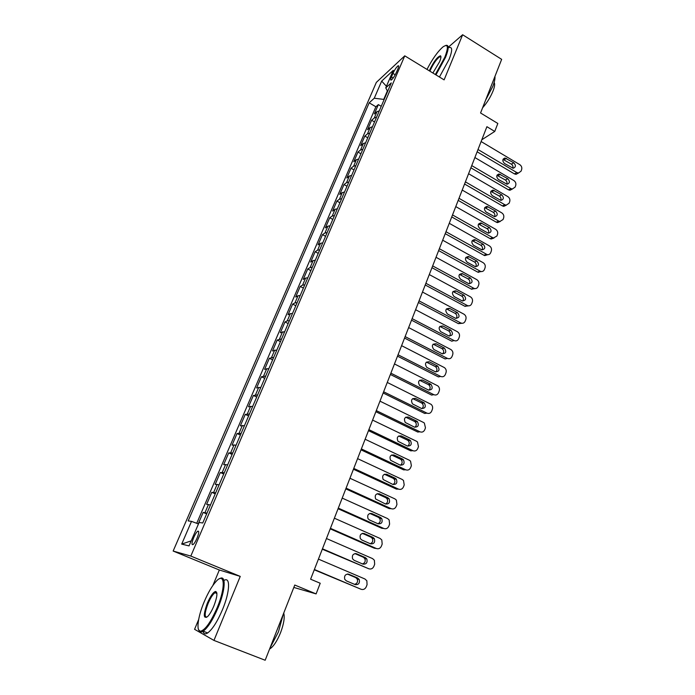 <?xml version="1.0" encoding="UTF-8"?>
<svg xmlns="http://www.w3.org/2000/svg" width="695" height="695" viewBox="0 0 695 695"><rect width="100%" height="100%" fill="white"/><g stroke="black" fill="none" stroke-linecap="round" stroke-linejoin="round"><path stroke-width="1.04" d="M197.015 538.234C199.057 532.961 199.274 530.632 197.658 531.241C196.442 532.266 195.13 534.377 193.723 537.556C191.672 542.83 191.455 545.167 193.08 544.567C194.296 543.533 195.608 541.422 197.015 538.234M198.631 619.593L194.574 629.314L213.956 640.416L240.244 576.39L219.333 570.004L212.896 585.433M219.333 570.004L173.151 551.048L376.334 82.401L404.759 55.835L190.821 556.07L173.151 551.048M213.956 640.416L265.169 660.25L294.767 585.034L316.103 593.904L320.221 583.244L310.604 579.204L486.9 126.699L494.753 131.442L497.837 123.467L480.558 112.981L501.66 59.353L462.635 34.75L448.44 47.112M379.279 110.879L377.003 111.652L374.31 113.98L378.341 104.615L381.234 106.318M376.568 117.212L374.292 117.968L371.616 120.261L374.536 121.955M371.616 120.261L367.551 129.73L370.209 127.489L372.477 126.759M365.605 142.805L363.346 143.491L360.714 145.646L364.823 136.072L367.759 137.766M358.655 159.033L356.405 159.676L353.798 161.735L357.951 152.057L360.922 153.751M351.627 175.444L349.385 176.026L346.814 177.998L351.01 168.225L353.998 169.901M344.52 192.029L342.288 192.567L339.751 194.444L343.99 184.557L347.005 186.225M337.336 208.804L335.12 209.291L332.61 211.072L336.901 201.072L339.933 202.74M330.073 225.762L327.866 226.196L325.382 227.873L329.725 217.77L332.783 219.429M322.723 242.911L320.525 243.293L318.084 244.875L322.471 234.649L325.555 236.3M315.295 260.251L313.115 260.582L310.7 262.058L315.139 251.72L318.249 253.362M307.781 277.791L305.609 278.07L303.237 279.433L307.729 268.982L310.856 270.616M300.188 295.54L298.025 295.757L295.688 297.017L300.223 286.444L303.385 288.069M292.499 313.48L290.345 313.645L288.051 314.792L292.638 304.097L295.827 305.713M284.724 331.637L280.328 332.766L284.967 321.959L288.182 323.557M276.853 350.002L272.51 350.958L277.209 340.02L280.45 341.61M268.895 368.576L264.613 369.349L269.365 358.29L272.622 359.871M260.842 387.376L256.611 387.966L261.424 376.768L264.717 378.349M252.702 406.393L248.523 406.792L253.388 395.472L256.707 397.036M244.458 425.644L240.34 425.844L245.266 414.385L248.61 415.94M236.109 445.121L232.061 445.121L237.038 433.532L240.418 435.07M227.665 464.833L223.677 464.634L228.716 452.897L232.121 454.426M219.125 484.789L215.198 484.372L220.298 472.504L223.729 474.016M210.472 504.978L206.615 504.353L211.775 492.338L215.242 493.841M392.962 73.418L391.459 76.928C390.477 79.334 390.408 80.368 391.259 80.047C392.892 78.778 394.595 76.233 396.393 72.41L397.905 68.874C398.878 66.494 398.939 65.469 398.105 65.782C396.471 67.059 394.751 69.604 392.962 73.418L395.229 74.782M387.358 90.923L383.727 99.394L374.266 98.23L369.175 102.825L188.163 520.903L191.507 521.38L181.69 544.107L189.031 545.905L199.1 522.466L202.758 522.988L391.268 82.896L385.76 87.857L387.619 91.419M374.266 98.23L381.668 81.106L393.292 70.334L385.76 87.857M378.341 104.615L375.882 106.769L196.737 523.3M206.98 513.127L203.157 512.415L198.24 523.848M211.775 492.338L215.676 492.833M220.298 472.504L224.259 472.782M228.716 452.897L232.747 452.975M237.038 433.532L241.13 433.411M245.266 414.385L249.409 414.064M253.388 395.472L257.602 394.96M261.424 376.768L265.69 376.073M269.365 358.29L273.682 357.404M277.209 340.02L281.588 338.952M284.967 321.959L287.252 320.855L289.398 320.716M292.638 304.097L294.967 302.89L297.121 302.69M300.223 286.444L302.586 285.124L304.757 284.863M307.729 268.982L310.118 267.558L312.298 267.245M315.139 251.72L317.572 250.191L319.761 249.826M322.471 234.649L324.939 233.016L327.145 232.599M329.725 217.77L332.227 216.032L334.443 215.563M336.901 201.072L339.429 199.23L341.653 198.718M343.99 184.557L346.553 182.62L348.794 182.055M351.01 168.225L353.607 166.192L355.849 165.575M357.951 152.057L360.575 149.946L362.833 149.277M364.823 136.072L367.473 133.866L369.74 133.153M404.759 55.835L444.114 79.873L462.635 34.75M240.244 576.39L190.821 556.07M293.829 587.44L316.103 593.904M481.791 139.791L494.753 131.442M375.882 106.769L369.175 102.825M203.157 512.415L206.65 513.909M191.507 521.38L198.466 523.934M386.446 86.267L381.668 81.106M181.69 544.107L191.203 540.858M481.114 141.537L519.773 164.628C521.545 165.914 522.162 167.573 521.632 169.606L521.042 171.187L518.453 173.038L516.811 172.56L478.004 149.512M477.126 151.788L514.396 173.88L516.811 172.56M513.761 162.778C516.081 165.314 515.899 167.139 513.197 168.242L504.483 163.481C502.164 160.979 502.329 159.155 504.978 158L513.761 162.778L511.355 164.142C512.806 165.21 513.292 166.565 512.797 168.207M503.015 159.416L511.355 164.142M518.366 173.038L516.029 174.358L514.396 173.88M435.357 74.521L444.835 57.199C448.727 46.913 448.119 43.472 443.01 46.878C437.737 51.482 432.403 58.997 426.991 69.413M445.747 45.436C449.057 44.558 448.996 48.502 445.573 57.268L435.947 74.886M429.319 70.838L429.536 70.308C433.697 61.629 437.337 56.79 440.456 55.791C441.282 56.269 441.012 58.224 439.631 61.664L432.881 73.01M440.934 56.868L439.935 56.651C436.729 58.797 433.506 63.375 430.24 70.386L429.918 71.203M494.944 76.424C495.205 78.691 494.484 82.045 492.764 86.475L485.562 100.254M494.119 82.514C495.066 83.808 494.701 86.64 493.042 91.002C490.409 97.343 486.934 102.93 482.617 107.751M449.161 47.564C452.506 46.713 452.471 50.666 449.066 59.431L439.44 77.015M217.24 607.526C225.875 587.101 224.824 571.646 216.206 581.307C212.123 585.763 208.126 592.566 204.226 601.731C197.823 616.726 195.842 631.877 200.707 631.19C205.442 629.74 210.95 621.851 217.24 607.526M219.716 578.674C226.205 574.4 225.58 589.89 218.013 607.847C212.879 619.818 207.944 627.611 203.218 631.216L201.072 632.085L198.588 629.774M213.86 606.023C211.923 610.601 209.933 614.024 207.901 616.291C203.296 619.419 203.122 615.032 207.362 603.13C210.472 596.058 213.209 592.166 215.58 591.445C217.787 592.296 217.214 597.153 213.86 606.023M216.823 592.835L215.928 592.331L214.955 592.705C212.766 594.355 210.481 597.926 208.109 603.434C204.764 612.252 204.304 616.882 206.719 617.342M283.204 614.432L278.434 631.903L270.007 647.966M283.734 613.086C284.881 617.395 283.829 623.919 280.572 632.667C277.088 641.146 273.483 646.576 269.747 648.956L269.582 649.052M223.929 580.481C230.549 576.051 230.071 591.593 222.496 609.628C217.379 621.591 212.444 629.366 207.675 632.954C205.26 634.474 203.687 633.953 202.966 631.381M474.885 157.539L513.831 180.535C515.612 181.821 516.237 183.489 515.699 185.539L515.099 187.137L512.337 189.014L510.834 188.545L471.74 165.601M470.88 167.808L508.427 189.813L510.834 188.545M507.767 178.711C510.13 181.343 509.904 183.176 507.081 184.227L498.419 179.492C496.056 176.904 496.265 175.062 499.045 173.959L507.767 178.711L505.378 180.014C506.872 181.126 507.35 182.516 506.794 184.201M496.977 175.314L505.378 180.014M512.38 189.014L509.93 190.274L508.427 189.813M468.578 173.715L507.828 196.607C509.617 197.893 510.243 199.569 509.704 201.637L509.096 203.261L506.151 205.164L504.796 204.712L465.407 181.864M464.573 184.01L502.407 205.911L504.796 204.712M501.712 194.817C504.118 197.545 503.84 199.396 500.886 200.377L492.286 195.669C489.879 192.984 490.131 191.125 493.05 190.1L501.712 194.817L499.331 196.06C500.878 197.206 501.338 198.64 500.713 200.351M490.878 191.386L499.331 196.06M506.325 205.173L503.753 206.363L502.407 205.911M462.21 190.065L501.755 212.861C503.562 214.138 504.188 215.824 503.64 217.917L503.032 219.559L499.887 221.47L498.689 221.053L458.995 198.31M458.196 200.377L496.308 222.191L498.689 221.053M495.596 211.098C498.046 213.93 497.716 215.789 494.614 216.692L486.092 212.027C483.642 209.238 483.946 207.371 487.004 206.415L495.596 211.098L493.224 212.279C494.823 213.461 495.266 214.929 494.562 216.684M484.719 207.623L493.224 212.279M500.2 221.505L497.507 222.609L496.308 222.191M455.772 206.597L495.613 229.281C497.438 230.566 498.072 232.26 497.516 234.371L496.899 236.022L493.554 237.951L492.52 237.568L452.523 214.929M451.741 216.927L490.157 238.637L492.52 237.568M489.41 227.56C491.895 230.497 491.521 232.365 488.272 233.181L479.828 228.559C477.335 225.666 477.691 223.781 480.897 222.913L489.41 227.56L487.056 228.672C488.698 229.897 489.132 231.4 488.35 233.19M478.499 224.042L487.056 228.672M494.006 238.011L491.183 239.019L490.157 238.637M449.257 223.304L489.41 245.891C491.243 247.168 491.886 248.871 491.322 250.999L490.696 252.676C489.992 254.257 488.802 254.9 487.134 254.605L445.973 231.73M445.226 233.659L483.928 255.265L486.283 254.257M483.155 244.197C485.683 247.246 485.249 249.123 481.852 249.835L473.495 245.274C470.958 242.26 471.375 240.374 474.737 239.61L483.155 244.197L480.818 245.239C482.512 246.508 482.929 248.054 482.061 249.879M472.218 240.644L480.818 245.239M487.742 254.691L484.78 255.604L483.928 255.265M442.68 240.201L483.138 262.675C484.988 263.952 485.631 265.664 485.058 267.818L484.424 269.512C483.668 271.189 482.408 271.823 480.645 271.424L439.362 248.723M438.632 250.582L477.639 272.075L479.976 271.137M476.831 261.016C479.394 264.187 478.907 266.072 475.363 266.671L467.092 262.18C464.512 259.035 464.99 257.141 468.508 256.49L476.831 261.016L474.511 261.998C476.257 263.309 476.648 264.891 475.693 266.75M465.867 257.419L474.511 261.998M481.4 271.563L477.639 272.075M436.017 257.289L476.796 279.642C478.664 280.919 479.307 282.639 478.725 284.82L478.091 286.522C477.265 288.303 475.936 288.929 474.086 288.416L432.664 265.907M431.969 267.688L471.28 289.068L473.599 288.199M470.437 278.017C473.043 281.319 472.487 283.204 468.786 283.682L460.611 279.26C458.005 275.993 458.535 274.091 462.218 273.569L470.437 278.017L468.135 278.93C469.933 280.293 470.307 281.918 469.255 283.803M459.456 274.386L468.135 278.93M474.98 288.616L471.28 289.068M429.293 274.568L470.385 296.808C472.261 298.068 472.913 299.806 472.322 302.004L471.679 303.732C470.793 305.609 469.386 306.226 467.44 305.591L425.896 283.282M425.227 284.985L464.851 306.252L467.153 305.453M463.973 295.21C466.606 298.65 465.998 300.535 462.149 300.874L454.07 296.539C451.429 293.134 452.019 291.231 455.859 290.84L463.973 295.21L461.689 296.053C463.539 297.46 463.895 299.128 462.74 301.048M452.975 291.544L461.689 296.053M468.482 305.861L464.851 306.252M422.482 292.039L463.904 314.157C465.798 315.417 466.449 317.155 465.85 319.379L465.198 321.125C464.243 323.106 462.757 323.714 460.733 322.949L419.05 300.848M418.416 302.481L458.344 323.627L460.637 322.897M457.44 312.594C460.099 316.173 459.43 318.049 455.425 318.24L447.45 314.01C444.774 310.457 445.434 308.563 449.422 308.319L457.44 312.594L455.164 313.358C457.084 314.826 457.406 316.538 456.146 318.484M446.433 308.884L455.164 313.358M461.914 323.288L458.344 323.627M415.601 309.709L457.345 331.697C459.256 332.957 459.908 334.712 459.308 336.953L458.648 338.717C457.657 340.759 456.12 341.367 454.043 340.541L412.126 318.623M411.527 320.169L451.767 341.193L454.043 340.541M439.822 326.424L448.579 330.863L450.855 330.177C453.514 333.843 452.793 335.737 448.701 335.841L440.682 331.637C438.076 327.944 438.814 326.059 442.906 325.998L450.838 330.168L448.596 330.872C450.551 332.401 450.838 334.147 449.465 336.111M408.634 327.58L450.916 349.542C452.697 350.836 453.288 352.565 452.688 354.719L452.028 356.509C451.02 358.577 449.474 359.202 447.38 358.377L405.124 336.597M404.551 338.065L445.121 358.95L447.38 358.377M444.157 347.952L444.331 348.047C446.816 351.748 446.034 353.625 442.003 353.677L433.75 349.411C431.326 345.676 432.125 343.808 436.156 343.799L444.157 347.952L442.089 348.664C443.966 350.289 444.174 352.052 442.706 353.937M433.141 344.164L441.916 348.569M401.588 345.658L444.4 367.603C446.06 368.923 446.59 370.617 445.999 372.694L445.33 374.501C444.305 376.594 442.741 377.229 440.639 376.421L398.044 354.78M397.505 356.161L438.397 376.916L440.639 376.421M437.398 365.926L437.728 366.126C440.031 369.853 439.197 371.721 435.218 371.721L426.747 367.377C424.497 363.615 425.366 361.765 429.336 361.808L437.398 365.926L435.496 366.665C437.294 368.385 437.416 370.148 435.869 371.964M426.4 362.112L435.174 366.465M394.465 363.945L437.807 385.873C439.344 387.219 439.813 388.879 439.231 390.868L438.554 392.692C437.52 394.812 435.947 395.472 433.819 394.673L390.877 373.172M390.373 374.466L431.595 395.081L433.819 394.673M430.561 384.109L431.039 384.413C433.176 388.158 432.281 390.017 428.355 389.973L419.667 385.543C417.599 381.772 418.529 379.93 422.438 380.017L430.561 384.109L428.355 384.57L428.832 384.874C430.544 386.689 430.579 388.462 428.945 390.19M419.58 380.261L428.355 384.57M387.263 382.441L431.126 404.36C432.542 405.715 432.968 407.339 432.386 409.251L431.699 411.092C430.657 413.238 429.067 413.916 426.921 413.125L383.631 391.772M383.154 392.979L424.723 413.464L426.921 413.125M423.646 402.501L424.271 402.918C426.235 406.679 425.288 408.512 421.422 408.434L412.517 403.908C410.623 400.129 411.605 398.305 415.454 398.435L423.646 402.501L421.457 402.883L422.082 403.291C423.698 405.194 423.655 406.975 421.935 408.625M412.691 398.617L421.457 402.883M379.974 401.154L423.446 422.438L424.358 423.064L425.462 427.842L424.767 429.71C423.715 431.882 422.108 432.577 419.945 431.795L376.29 410.597M375.856 411.709L417.764 432.047L419.945 431.795M416.653 421.101L417.408 421.63C419.215 425.401 418.208 427.225 414.402 427.104L405.298 422.49C403.578 418.703 404.612 416.904 408.399 417.07L416.653 421.101L414.489 421.405L415.245 421.926C416.774 423.924 416.635 425.705 414.828 427.269M405.732 417.191L414.489 421.405M372.598 420.093L416.427 441.212L417.495 441.985L418.459 446.65L417.756 448.544C416.687 450.742 415.071 451.455 412.891 450.681L368.871 429.64M368.472 430.665L410.728 450.847L412.891 450.681M409.581 439.926L410.467 440.569C412.109 444.34 411.049 446.147 407.296 445.99L398 441.282C396.437 437.503 397.523 435.722 401.258 435.921L409.581 439.926L407.435 440.135L408.312 440.778C409.763 442.863 409.537 444.644 407.644 446.129M398.704 435.982L407.435 440.135M365.136 439.249L409.329 460.212L410.545 461.132L411.37 465.676L410.658 467.587C409.581 469.82 407.948 470.55 405.75 469.794L361.365 448.909M361.009 449.839L403.604 469.863L405.75 469.794M402.422 458.961L403.43 459.734C404.916 463.495 403.812 465.285 400.112 465.103L390.625 460.29C389.226 456.528 390.355 454.756 394.03 454.99L402.422 458.961L400.294 459.091L401.302 459.855C402.657 462.019 402.344 463.8 400.363 465.207M391.598 454.999L400.294 459.091M357.578 458.63L402.144 479.428L403.508 480.497L404.203 484.928L403.482 486.865C402.396 489.115 400.746 489.871 398.53 489.124L353.772 468.413M353.442 469.238L396.402 489.106L398.53 489.124M395.186 478.221L396.298 479.116C397.644 482.869 396.489 484.641 392.849 484.432L383.18 479.533C381.92 475.78 383.101 474.033 386.715 474.285L395.186 478.221L393.075 478.264L394.187 479.15C395.455 481.4 395.055 483.181 392.988 484.493M384.413 474.242L393.075 478.264M349.941 478.247L394.882 498.871L396.367 500.087L396.949 504.405L396.219 506.36C395.125 508.644 393.457 509.418 391.216 508.679L346.084 488.142M345.797 488.872L389.122 508.575L391.216 508.679M387.853 497.716L389.078 498.723C390.277 502.468 389.087 504.222 385.49 503.997L375.647 499.001C374.536 495.266 375.76 493.537 379.322 493.806L387.853 497.716L385.777 497.663L386.993 498.671C388.166 500.999 387.68 502.78 385.517 504.014M377.159 493.719L385.777 497.663M342.201 498.098L387.532 518.548L389.139 519.912L389.608 524.108L388.87 526.089C387.758 528.4 386.081 529.199 383.822 528.469L338.3 508.115M338.057 508.74L381.746 528.269L383.822 528.469M380.443 517.436L381.755 518.566C382.832 522.293 381.598 524.039 378.054 523.795L369.419 519.93L368.046 518.705C367.064 514.986 368.324 513.275 371.834 513.562L380.443 517.436L378.384 517.289L379.696 518.418C380.782 520.842 380.208 522.614 377.95 523.752M371.834 513.562L369.827 513.431L378.384 517.289M334.373 518.192L380.096 538.451L381.807 539.972L382.181 544.046L381.433 546.061C380.313 548.398 378.619 549.215 376.342 548.494L330.429 528.322M330.221 528.852L374.284 548.199L376.342 548.494M372.946 537.391L374.344 538.642C375.291 542.352 374.023 544.081 370.522 543.829L361.817 539.998L360.358 538.651C359.497 534.95 360.801 533.256 364.258 533.552L372.946 537.391L370.904 537.148L372.303 538.39C373.311 540.918 372.633 542.691 370.279 543.716M362.408 533.386L370.904 537.148M326.45 538.521L372.563 558.598L374.379 560.257L374.666 564.227L373.91 566.26C372.781 568.632 371.06 569.466 368.767 568.762L322.454 548.789M322.298 549.206L368.767 568.762M365.353 557.59L366.83 558.954C367.664 562.655 366.361 564.366 362.903 564.105L354.12 560.309L352.582 558.841C351.835 555.166 353.173 553.472 356.596 553.785L365.353 557.59L363.337 557.242L364.814 558.606C365.735 561.239 364.962 563.011 362.495 563.923M354.928 553.585L363.337 557.242M318.432 559.11L364.945 578.996L366.847 580.785L367.064 584.651L366.3 586.71C365.144 589.108 363.416 589.968 361.105 589.282L314.392 569.5M314.27 569.804L361.105 589.282M357.664 578.023L359.219 579.508C359.949 583.192 358.603 584.895 355.188 584.617L346.336 580.864L344.72 579.283C344.086 575.625 345.45 573.948 348.838 574.261L357.664 578.023L355.684 577.588L357.23 579.065C358.055 581.819 357.178 583.591 354.58 584.365M347.378 574.044L355.684 577.588M374.292 117.968L377.003 111.652M204.99 512.606L208.474 504.483M213.669 492.381L217.109 484.363M222.235 472.409L225.64 464.486M230.705 452.671L234.067 444.843M239.071 433.167L242.39 425.427M247.342 413.89L250.617 406.245M255.508 394.847L258.748 387.297M263.587 376.03L266.793 368.559M271.571 357.421L274.733 350.045M279.459 339.03L282.587 331.741M287.252 320.855L290.345 313.645M294.967 302.89L298.025 295.757M302.586 285.124L305.609 278.07M310.118 267.558L313.115 260.582M317.572 250.191L320.525 243.293M324.939 233.016L327.866 226.196M332.227 216.032L335.12 209.291M339.429 199.23L342.288 192.567M346.553 182.62L349.385 176.026M353.607 166.192L356.405 159.676M360.575 149.946L363.346 143.491M367.473 133.866L370.209 127.489M393.214 77.988L391.459 76.928M506.412 158.391L504.031 159.78M500.365 174.349L498.002 175.679M494.258 190.473L491.904 191.742M488.081 206.771L485.744 207.979M481.835 223.251L479.515 224.389M475.528 239.905L473.217 240.983M469.142 256.75L466.849 257.749M462.696 273.778L460.411 274.707M456.172 290.988L453.905 291.848M449.578 308.398L447.328 309.188M442.906 325.998L440.673 326.719M436.156 343.799L433.949 344.442M429.336 361.808L427.147 362.373M422.438 380.017L420.267 380.495M415.454 398.435L413.299 398.834M408.399 417.07L406.262 417.382M401.258 435.921L399.139 436.147M394.03 454.99L391.937 455.129M386.715 474.285L384.648 474.338M379.322 493.806L377.272 493.771M364.258 533.552L362.547 533.352M356.596 553.785L355.197 553.55M348.838 574.261L347.778 574.027M198.735 531.692L197.658 531.241M398.695 66.138L398.105 65.782M516.029 174.358L518.453 173.038M504.978 158L503.197 159.042M439.935 56.651L440.917 57.259M440.63 56.59L440.456 55.791M207.675 632.954L203.218 631.216M214.955 592.705L216.91 593.495M215.928 592.331L215.58 591.445M200.707 631.19L201.072 632.085M509.93 190.274L512.337 189.014M499.045 173.959L497.116 175.044M503.753 206.363L506.151 205.164M493.05 190.1L490.965 191.229M497.507 222.609L499.887 221.47M487.004 206.415L484.745 207.579M491.183 239.019L493.554 237.951M480.897 222.913L478.577 224.059M484.78 255.604L487.134 254.605M474.737 239.61L472.426 240.679M478.308 272.362L480.645 271.424M468.508 256.49L466.215 257.489M471.757 289.285L474.086 288.416M462.218 273.569L459.942 274.499M465.137 306.391L467.44 305.591M455.859 290.84L453.592 291.709M458.439 323.67L460.733 322.949M449.422 308.319L447.18 309.11M444.331 348.047L442.089 348.664M437.728 366.126L435.496 366.665M431.039 384.413L428.832 384.874M424.271 402.918L422.082 403.291M417.408 421.63L415.245 421.926M410.467 440.569L408.312 440.778M403.43 459.734L401.302 459.855M396.298 479.116L394.187 479.15M389.078 498.723L386.993 498.671M381.755 518.566L379.696 518.418M374.344 538.642L372.303 538.39M366.83 558.954L364.814 558.606M359.219 579.508L357.23 579.065"/></g></svg>
